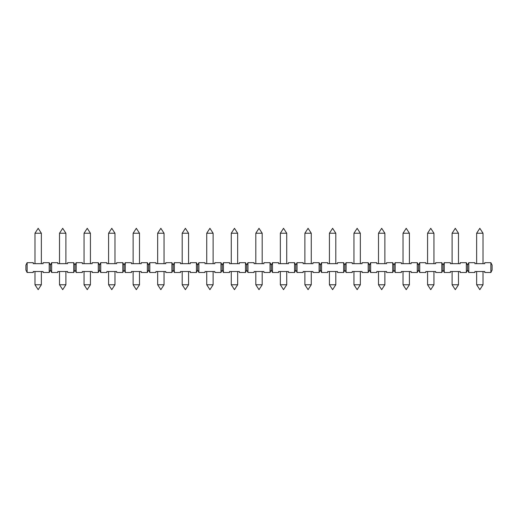 <?xml version="1.0" encoding="UTF-8"?>
<svg xmlns="http://www.w3.org/2000/svg" width="518" height="518" viewBox="0 0 518 518"><rect width="100%" height="100%" fill="white"/><g stroke="black" fill="none" stroke-linecap="round" stroke-linejoin="round"><path stroke-width="0.78" d="M187.302 233.236L188.578 233.236L185.392 228.328L182.2 233.236L187.302 233.236M231.274 284.764L234.466 289.672L237.652 284.764L231.274 284.764L231.274 271.516M206.734 263.662L206.734 233.236L213.118 233.236L213.118 263.662M206.734 284.764L209.926 289.672L213.118 284.764L206.734 284.764L206.734 271.516M50.434 265.132L51.664 262.678L57.796 262.678L57.796 263.662L67.612 263.662L67.612 262.678L73.744 262.678L74.974 265.132L76.198 262.678L82.336 262.678L82.336 263.662L92.152 263.662L92.152 262.678L98.284 262.678L99.508 265.132L100.738 262.678L106.87 262.678L106.87 263.662L116.686 263.662L116.686 262.678L122.818 262.678L124.048 265.132L124.048 270.04L122.818 272.494L116.686 272.494L116.686 271.516L106.87 271.516L106.87 272.494L100.738 272.494L99.508 270.04L98.284 272.494L92.152 272.494L92.152 271.516L82.336 271.516L82.336 272.494L76.198 272.494L74.974 270.04L73.744 272.494L67.612 272.494L67.612 271.516L57.796 271.516L57.796 272.494L51.664 272.494L50.434 270.04L49.21 272.494L43.078 272.494L43.078 271.516L33.262 271.516L33.262 272.494L27.124 272.494L25.9 270.04L25.9 265.132L27.124 262.678L33.262 262.678L33.262 263.662L43.078 263.662L43.078 262.678L49.21 262.678L50.434 265.132L50.434 270.04M124.048 265.132L125.272 262.678L131.41 262.678L131.41 263.662L141.226 263.662L141.226 262.678L147.358 262.678L148.582 265.132L149.812 262.678L155.944 262.678L155.944 263.662L165.76 263.662L165.76 262.678L171.892 262.678L173.122 265.132L174.346 262.678L180.484 262.678L180.484 263.662L190.294 263.662L190.294 262.678L196.432 262.678L197.656 265.132L198.886 262.678L205.018 262.678L205.018 263.662L214.834 263.662L214.834 262.678L220.966 262.678L222.196 265.132L223.42 262.678L229.558 262.678L229.558 263.662L239.368 263.662L239.368 262.678L245.506 262.678L246.73 265.132L247.96 262.678L254.092 262.678L254.092 263.662L263.908 263.662L263.908 262.678L270.04 262.678L271.27 265.132L272.494 262.678L278.632 262.678L278.632 263.662L288.442 263.662L288.442 262.678L294.58 262.678L295.804 265.132L297.034 262.678L303.166 262.678L303.166 263.662L312.982 263.662L312.982 262.678L319.114 262.678L320.344 265.132L321.568 262.678L327.706 262.678L327.706 263.662L337.516 263.662L337.516 262.678L343.654 262.678L344.878 265.132L346.108 262.678L352.24 262.678L352.24 263.662L362.056 263.662L362.056 262.678L368.188 262.678L369.418 265.132L370.642 262.678L376.774 262.678L376.774 263.662L386.59 263.662L386.59 262.678L392.728 262.678L393.952 265.132L395.182 262.678L401.314 262.678L401.314 263.662L411.13 263.662L411.13 262.678L417.262 262.678L418.492 265.132L419.716 262.678L425.848 262.678L425.848 263.662L435.664 263.662L435.664 262.678L441.802 262.678L443.026 265.132L444.256 262.678L450.388 262.678L450.388 263.662L460.204 263.662L460.204 262.678L466.336 262.678L467.566 265.132L468.79 262.678L474.922 262.678L474.922 263.662L484.738 263.662L484.738 262.678L490.876 262.678L492.1 265.132L492.1 270.04L490.876 272.494L484.738 272.494L484.738 271.516L474.922 271.516L474.922 272.494L468.79 272.494L467.566 270.04L466.336 272.494L460.204 272.494L460.204 271.516L450.388 271.516L450.388 272.494L444.256 272.494L443.026 270.04L441.802 272.494L435.664 272.494L435.664 271.516L425.848 271.516L425.848 272.494L419.716 272.494L418.492 270.04L417.262 272.494L411.13 272.494L411.13 271.516L401.314 271.516L401.314 272.494L395.182 272.494L393.952 270.04L392.728 272.494L386.59 272.494L386.59 271.516L376.774 271.516L376.774 272.494L370.642 272.494L369.418 270.04L368.188 272.494L362.056 272.494L362.056 271.516L352.24 271.516L352.24 272.494L346.108 272.494L344.878 270.04L343.654 272.494L337.516 272.494L337.516 271.516L327.706 271.516L327.706 272.494L321.568 272.494L320.344 270.04L319.114 272.494L312.982 272.494L312.982 271.516L303.166 271.516L303.166 272.494L297.034 272.494L295.804 270.04L294.58 272.494L288.442 272.494L288.442 271.516L278.632 271.516L278.632 272.494L272.494 272.494L271.27 270.04L270.04 272.494L263.908 272.494L263.908 271.516L254.092 271.516L254.092 272.494L247.96 272.494L246.73 270.04L245.506 272.494L239.368 272.494L239.368 271.516L229.558 271.516L229.558 272.494L223.42 272.494L222.196 270.04L220.966 272.494L214.834 272.494L214.834 271.516L205.018 271.516L205.018 272.494L198.886 272.494L197.656 270.04L196.432 272.494L190.294 272.494L190.294 271.516L180.484 271.516L180.484 272.494L174.346 272.494L173.122 270.04L171.892 272.494L165.76 272.494L165.76 271.516L155.944 271.516L155.944 272.494L149.812 272.494L148.582 270.04L147.358 272.494L141.226 272.494L141.226 271.516L131.41 271.516L131.41 272.494L125.272 272.494L124.048 270.04M122.818 272.494L122.818 262.678M100.738 262.678L100.738 272.494M99.508 265.132L99.508 270.04M49.21 272.494L49.21 262.678M27.124 262.678L27.124 272.494M73.744 272.494L73.744 262.678M51.664 262.678L51.664 272.494M74.974 265.132L74.974 270.04M98.284 272.494L98.284 262.678M76.198 262.678L76.198 272.494M147.358 272.494L147.358 262.678M125.272 262.678L125.272 272.494M148.582 265.132L148.582 270.04M171.892 272.494L171.892 262.678M149.812 262.678L149.812 272.494M173.122 265.132L173.122 270.04M196.432 272.494L196.432 262.678M174.346 262.678L174.346 272.494M197.656 265.132L197.656 270.04M220.966 272.494L220.966 262.678M198.886 262.678L198.886 272.494M222.196 265.132L222.196 270.04M245.506 272.494L245.506 262.678M223.42 262.678L223.42 272.494M246.73 265.132L246.73 270.04M270.04 272.494L270.04 262.678M247.96 262.678L247.96 272.494M271.27 265.132L271.27 270.04M294.58 272.494L294.58 262.678M272.494 262.678L272.494 272.494M295.804 265.132L295.804 270.04M319.114 272.494L319.114 262.678M297.034 262.678L297.034 272.494M320.344 265.132L320.344 270.04M343.654 272.494L343.654 262.678M321.568 262.678L321.568 272.494M344.878 265.132L344.878 270.04M368.188 272.494L368.188 262.678M346.108 262.678L346.108 272.494M369.418 265.132L369.418 270.04M392.728 272.494L392.728 262.678M370.642 262.678L370.642 272.494M393.952 265.132L393.952 270.04M417.262 272.494L417.262 262.678M395.182 262.678L395.182 272.494M418.492 265.132L418.492 270.04M441.802 272.494L441.802 262.678M419.716 262.678L419.716 272.494M443.026 265.132L443.026 270.04M466.336 272.494L466.336 262.678M444.256 262.678L444.256 272.494M467.566 265.132L467.566 270.04M490.876 272.494L490.876 262.678M468.79 262.678L468.79 272.494M34.978 284.764L38.17 289.672L41.356 284.764L34.978 284.764L34.978 271.516M34.978 263.662L34.978 233.236L41.356 233.236L41.356 263.662M59.518 284.764L62.704 289.672L65.896 284.764L59.518 284.764L59.518 271.516M59.518 263.662L59.518 233.236L65.896 233.236L65.896 263.662M84.052 284.764L87.244 289.672L90.43 284.764L84.052 284.764L84.052 271.516M84.052 263.662L84.052 233.236L90.43 233.236L90.43 263.662M108.592 284.764L111.778 289.672L114.97 284.764L108.592 284.764L108.592 271.516M108.592 263.662L108.592 233.236L114.97 233.236L114.97 263.662M133.126 284.764L136.318 289.672L139.504 284.764L133.126 284.764L133.126 271.516M133.126 263.662L133.126 233.236L139.504 233.236L139.504 263.662M157.66 284.764L160.852 289.672L164.044 284.764L157.66 284.764L157.66 271.516M157.66 263.662L157.66 233.236L164.044 233.236L164.044 263.662M182.2 284.764L185.392 289.672L188.578 284.764L182.2 284.764L182.2 271.516M231.274 263.662L231.274 233.236L237.652 233.236L237.652 263.662M255.808 284.764L259 289.672L262.192 284.764L255.808 284.764L255.808 271.516M255.808 263.662L255.808 233.236L262.192 233.236L262.192 263.662M280.348 284.764L283.534 289.672L286.726 284.764L280.348 284.764L280.348 271.516M280.348 263.662L280.348 233.236L286.726 233.236L286.726 263.662M304.882 284.764L308.074 289.672L311.266 284.764L304.882 284.764L304.882 271.516M304.882 263.662L304.882 233.236L311.266 233.236L311.266 263.662M329.422 284.764L332.608 289.672L335.8 284.764L329.422 284.764L329.422 271.516M329.422 263.662L329.422 233.236L335.8 233.236L335.8 263.662M353.956 284.764L357.148 289.672L360.34 284.764L353.956 284.764L353.956 271.516M353.956 263.662L353.956 233.236L360.34 233.236L360.34 263.662M378.496 284.764L381.682 289.672L384.874 284.764L378.496 284.764L378.496 271.516M378.496 263.662L378.496 233.236L384.874 233.236L384.874 263.662M403.03 284.764L406.222 289.672L409.408 284.764L403.03 284.764L403.03 271.516M403.03 263.662L403.03 233.236L409.408 233.236L409.408 263.662M427.57 284.764L430.756 289.672L433.948 284.764L427.57 284.764L427.57 271.516M427.57 263.662L427.57 233.236L433.948 233.236L433.948 263.662M452.104 284.764L455.296 289.672L458.482 284.764L452.104 284.764L452.104 271.516M452.104 263.662L452.104 233.236L458.482 233.236L458.482 263.662M476.644 284.764L479.83 289.672L483.022 284.764L476.644 284.764L476.644 271.516M476.644 263.662L476.644 233.236L483.022 233.236L483.022 263.662M188.578 263.662L188.578 233.236M182.2 263.662L182.2 233.236M213.118 233.236L209.926 228.328L206.734 233.236M213.118 284.764L213.118 271.516M41.356 284.764L41.356 271.516M41.356 233.236L38.17 228.328L34.978 233.236M65.896 284.764L65.896 271.516M65.896 233.236L62.704 228.328L59.518 233.236M90.43 284.764L90.43 271.516M90.43 233.236L87.244 228.328L84.052 233.236M114.97 284.764L114.97 271.516M114.97 233.236L111.778 228.328L108.592 233.236M139.504 284.764L139.504 271.516M139.504 233.236L136.318 228.328L133.126 233.236M164.044 284.764L164.044 271.516M164.044 233.236L160.852 228.328L157.66 233.236M188.578 284.764L188.578 271.516M237.652 284.764L237.652 271.516M237.652 233.236L234.466 228.328L231.274 233.236M262.192 284.764L262.192 271.516M262.192 233.236L259 228.328L255.808 233.236M286.726 284.764L286.726 271.516M286.726 233.236L283.534 228.328L280.348 233.236M311.266 284.764L311.266 271.516M311.266 233.236L308.074 228.328L304.882 233.236M335.8 284.764L335.8 271.516M335.8 233.236L332.608 228.328L329.422 233.236M360.34 284.764L360.34 271.516M360.34 233.236L357.148 228.328L353.956 233.236M384.874 284.764L384.874 271.516M384.874 233.236L381.682 228.328L378.496 233.236M409.408 284.764L409.408 271.516M409.408 233.236L406.222 228.328L403.03 233.236M433.948 284.764L433.948 271.516M433.948 233.236L430.756 228.328L427.57 233.236M458.482 284.764L458.482 271.516M458.482 233.236L455.296 228.328L452.104 233.236M483.022 284.764L483.022 271.516M483.022 233.236L479.83 228.328L476.644 233.236"/></g></svg>
